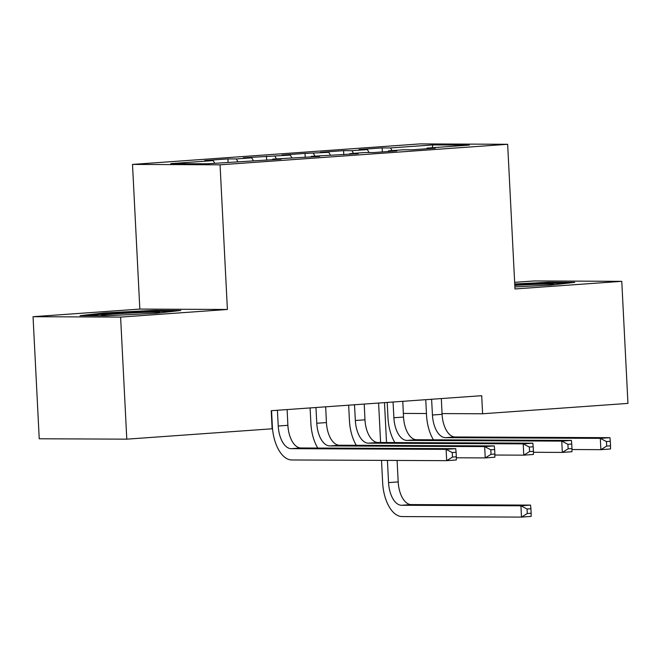 <?xml version="1.0" encoding="UTF-8"?>
<svg xmlns="http://www.w3.org/2000/svg" width="661" height="661" viewBox="0 0 661 661"><rect width="100%" height="100%" fill="white"/><g stroke="black" fill="none" stroke-linecap="round" stroke-linejoin="round"><path stroke-width="0.99" d="M33.05 316.702L120.608 317.098L227.392 309.48L139.835 309.084L33.05 316.702L39.23 438.772L126.796 439.16L272.125 428.791L271.217 410.704L481.695 395.691L482.613 413.769L627.95 403.4L621.77 281.338L534.204 280.95L514.646 282.346M139.835 309.084L132.506 164.415L420.09 143.9L507.656 144.288L220.063 164.812L132.506 164.415M432.195 147.734L432.93 144.916L390.527 147.948L382.124 147.907L358.989 149.56L367.392 149.593L351.974 150.7L343.571 150.658L320.445 152.311L328.839 152.344L305.018 153.41L281.892 155.062L290.295 155.095L243.339 157.814L251.742 157.847L236.324 158.946L227.921 158.913L204.794 160.557L213.189 160.598L214.709 163.25M432.93 144.916L469.376 145.081L426.965 148.105L426.659 148.766M213.189 160.598L170.786 163.622L207.232 163.788L281.165 159.152L272.77 159.111L319.717 156.401L311.314 156.36L358.27 153.649L349.867 153.608L365.285 152.509L373.688 152.551L396.815 150.898L388.42 150.857L403.838 149.758L412.241 149.799L435.368 148.147L426.965 148.105M236.324 158.946L237.844 161.606M251.742 157.847L253.419 160.78M274.869 156.194L276.389 158.855M290.295 155.095L291.972 158.029M272.77 159.111L272.456 159.772M313.421 153.443L314.942 156.103M328.839 152.344L330.525 155.277M311.314 156.36L311 157.021M351.974 150.7L353.495 153.352M367.392 149.593L369.069 152.526M349.867 153.608L349.553 154.269M390.527 147.948L392.047 150.601M388.42 150.857L388.106 151.518M120.608 317.098L126.796 439.16M507.656 144.288L514.985 288.956L621.77 281.338M227.392 309.48L220.063 164.812M403.35 413.414L426.452 413.522M442.044 413.588L482.613 413.769M514.878 286.932L550.77 285.081L574.789 282.371L548.415 282.255L514.729 283.99M180.8 310.48L154.434 310.364L104.05 312.959L80.031 315.677L106.396 315.793L156.789 313.198L180.8 310.48M382.124 147.907L382.322 151.931M343.571 150.658L343.778 154.682M305.018 153.41L305.225 157.434M266.474 156.161L266.672 160.185M227.921 158.913L228.095 162.3M548.465 283.247L548.415 282.255M154.484 311.356L154.434 310.364M104.099 313.958L104.05 312.959M431.608 399.261L432.443 415.009A22.648 11.807 -94.1 0 0 445.423 437.665L600.312 438.359L609.946 437.673L455.057 436.979L445.423 437.665M441.325 398.566L442.085 414.323A22.648 11.807 -94.1 0 0 455.057 436.979M433.426 439.805A33.967 17.715 85.9 0 1 426.527 414.984L425.75 399.682M610.533 445.803L610.301 441.284L606.451 441.556L606.682 446.076L610.533 445.803L610.516 448.968L600.882 449.662L571.98 449.53M606.682 446.076L600.882 449.662L600.312 438.359L606.451 441.556M431.65 399.384L430.03 399.376M610.301 441.284L609.946 437.673M531.138 513.242L530.915 508.722L527.057 508.995L527.288 513.523L531.138 513.242L531.13 516.415L521.488 517.1L402.103 516.572A33.967 17.715 85.9 0 1 382.636 482.58L381.504 460.37M380.604 442.49L378.604 403.045M397.096 460.436L398.186 481.919A22.648 11.807 -94.1 0 0 411.167 504.583L530.552 505.111L520.918 505.797L527.057 508.995M384.495 402.623L386.52 442.515M387.42 460.395L388.552 482.613A22.648 11.807 -94.1 0 0 401.524 505.268L520.918 505.797L521.488 517.1L527.288 513.523M530.915 508.722L530.552 505.111M393.055 402.012L393.89 417.76A22.648 11.807 -94.1 0 0 406.87 440.416L561.759 441.11L571.393 440.416L416.513 439.73L406.87 440.416M402.772 401.318L403.532 417.066A22.648 11.807 -94.1 0 0 416.513 439.73M394.881 442.556A33.967 17.715 85.9 0 1 387.974 417.735L387.206 402.433M571.98 448.555L571.757 444.027L567.898 444.308L568.13 448.827L571.98 448.555L571.972 451.719L562.329 452.413L533.427 452.281M568.13 448.827L562.329 452.413L561.759 441.11L567.898 444.308M393.105 402.136L391.477 402.128M571.757 444.027L571.393 440.416M354.503 404.763L355.345 420.512A22.648 11.807 -94.1 0 0 368.317 443.167L523.206 443.862L532.849 443.167L377.96 442.482L368.317 443.167M364.228 404.069L364.979 419.818A22.648 11.807 -94.1 0 0 377.96 442.482M356.329 445.307A33.967 17.715 85.9 0 1 349.429 420.479L348.653 405.185M533.435 451.298L533.204 446.778L529.345 447.059L529.577 451.579L533.435 451.298L533.419 454.471L523.785 455.156L494.874 455.032M529.577 451.579L523.785 455.156L523.206 443.862L529.345 447.059M354.552 404.887L352.924 404.879M533.204 446.778L532.849 443.167M548.994 285.172A29.439 0.992 -2.9 0 0 553.802 284.445A29.439 0.992 -2.9 0 0 538.459 284.288A29.439 0.992 -2.9 0 0 514.803 285.42M514.779 284.941L547.713 283.239L566.345 283.321M155.005 313.289A29.439 0.992 -2.9 0 0 159.813 312.554A29.439 0.992 -2.9 0 0 144.47 312.397A29.439 0.992 -2.9 0 0 114.667 313.942A29.439 0.992 -2.9 0 0 101.108 315.528A29.439 0.992 -2.9 0 0 106.826 315.768M88.591 315.71L104.909 313.868L153.732 311.356L172.356 311.438M315.95 407.515L316.793 423.263A22.648 11.807 -94.1 0 0 329.773 445.919L484.662 446.605L494.296 445.919L339.407 445.225L329.773 445.919M325.675 406.821L326.427 422.569A22.648 11.807 -94.1 0 0 339.407 445.225M317.776 448.059A33.967 17.715 85.9 0 1 310.877 423.23L310.1 407.936M494.882 454.049L494.651 449.53L490.801 449.81L491.024 454.33L494.882 454.049L494.866 457.222L485.232 457.908L456.33 457.784M491.024 454.33L485.232 457.908L484.662 446.605L490.801 449.81M315.999 407.63L314.38 407.63M494.651 449.53L494.296 445.919M277.405 410.266L278.24 426.006A22.648 11.807 -94.1 0 0 291.22 448.67L446.109 449.356L455.743 448.67L300.854 447.976L291.22 448.67M287.122 409.572L287.882 425.32A22.648 11.807 -94.1 0 0 300.854 447.976M456.33 456.801L456.107 452.281L452.248 452.554L452.479 457.082L456.33 456.801L456.321 459.973L446.679 460.659L291.79 459.973A33.967 17.715 85.9 0 1 272.324 425.981L271.555 410.679M452.479 457.082L446.679 460.659L446.109 449.356L452.248 452.554M277.455 410.382L275.827 410.382M456.107 452.281L455.743 448.67M442.085 414.323L432.443 415.009M398.186 481.919L388.552 482.613M411.167 504.583L401.524 505.268M403.532 417.066L393.89 417.76M364.979 419.818L355.345 420.512M326.427 422.569L316.793 423.263M287.882 425.32L278.24 426.006"/></g></svg>
